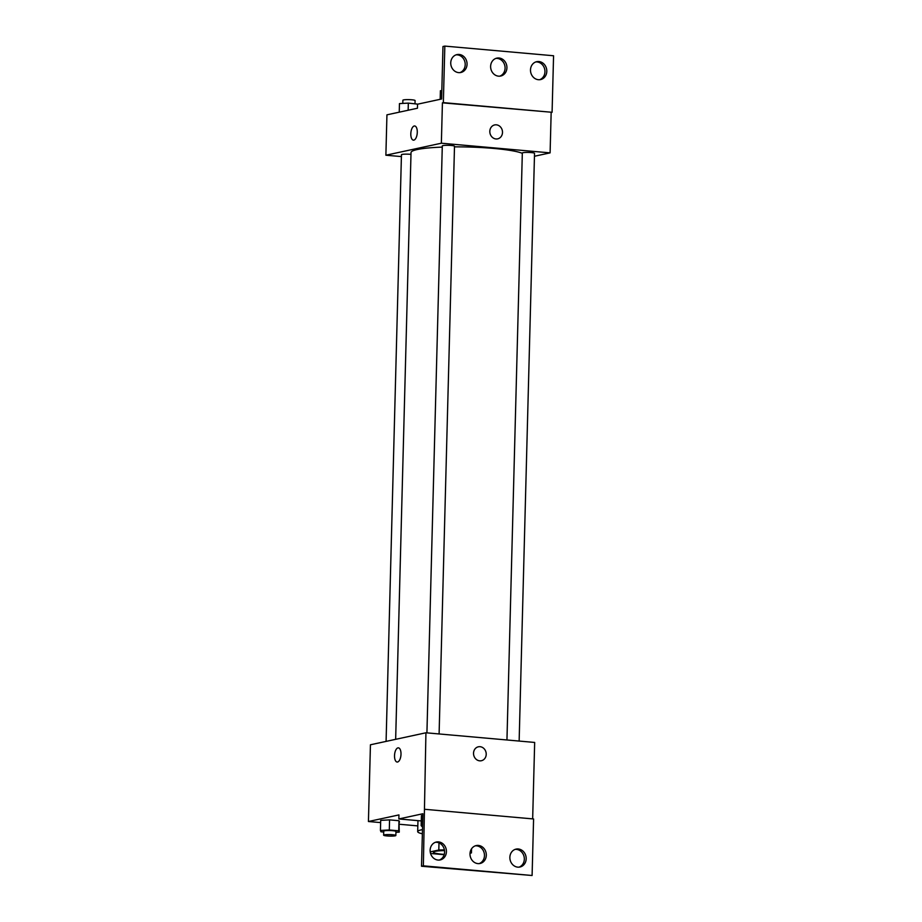<?xml version="1.0" encoding="UTF-8"?>
<svg xmlns="http://www.w3.org/2000/svg" width="922" height="922" viewBox="0 0 922 922"><rect width="100%" height="100%" fill="white"/><g stroke="black" fill="none" stroke-linecap="round" stroke-linejoin="round"><path stroke-width="1.38" d="M444.254 854.394A16.285 2.005 1.5 0 1 433.421 852.216A16.285 2.005 1.5 0 1 435.196 851.352A16.285 2.005 1.5 0 1 444.519 850.603M430.551 853.449A21.863 2.697 1.5 0 0 430.747 853.495L444.173 854.694M470.024 853.219L471.442 852.919A21.863 2.697 1.5 0 0 470.162 852.216M438.999 842.881L438.814 850.026A21.863 2.697 1.5 0 1 444.404 849.888M438.814 850.026L430.217 851.882M471.545 848.805L471.442 852.919M422.357 833.811A32.57 4.022 1.5 0 1 417.678 831.598A32.57 4.022 1.5 0 1 421.227 829.881A32.57 4.022 1.5 0 1 422.472 829.639M532.662 818.886L534.668 742.441L425.929 732.783L423.359 865.839L421.515 866.242L422.887 813.746L398.846 818.943L398.949 814.91L368.431 821.514L380.636 822.597M399.468 824.268L417.827 825.893M395.93 832.312L399.261 832.128L398.984 820.718L389.568 819.877L380.694 820.361L380.429 830.457L380.97 831.782L383.713 832.024M401.001 754.242A7.122 3.192 95.1 0 1 397.128 762.033A7.122 3.192 95.1 0 1 394.581 754.657A7.122 3.192 95.1 0 1 398.385 747.846A7.122 3.192 95.1 0 1 401.001 754.242M425.929 732.783L370.437 744.78L368.431 821.514M481.376 760.731A7.122 6.304 77.8 0 0 486.182 753.378A7.122 6.304 77.8 0 0 480.051 746.693A7.122 6.304 -102.2 0 1 486.182 753.378A7.122 6.304 -102.2 0 1 481.376 760.731A7.122 6.304 -102.2 0 1 473.712 755.095A7.122 6.304 -102.2 0 1 478.368 746.797A7.122 6.304 -102.2 0 1 480.062 746.693A7.122 6.304 77.8 0 0 478.368 746.808M421.515 866.242L532.098 875.497L533.584 818.967L424.846 809.309M398.396 747.846A7.122 3.192 -84.9 0 0 394.581 754.657A7.122 3.192 -84.9 0 0 397.128 762.033M398.846 818.943L421.285 820.937M423.359 865.839L532.098 875.497M446.432 851.698A9.162 8.114 77.8 0 0 436.348 842.028A9.162 8.114 77.8 0 0 430.355 852.689A9.162 8.114 77.8 0 0 440.22 859.926A9.162 8.114 77.8 0 0 446.432 851.698M526.185 858.785A9.162 8.114 77.8 0 0 516.09 849.104A9.162 8.114 77.8 0 0 510.097 859.777A9.162 8.114 77.8 0 0 519.962 867.014A9.162 8.114 77.8 0 0 526.185 858.785M486.309 855.247A9.162 8.114 77.8 0 0 476.213 845.566A9.162 8.114 77.8 0 0 470.232 856.238A9.162 8.114 77.8 0 0 480.085 863.476A9.162 8.114 77.8 0 0 486.309 855.247M421.423 815.567L422.841 815.497L421.423 815.567L421.158 825.663L422.541 827.057M439.275 860.065A9.162 8.114 77.8 0 0 444.588 852.101A9.162 8.114 77.8 0 0 435.438 842.282M519.028 867.153A9.162 8.114 77.8 0 0 524.33 859.189A9.162 8.114 77.8 0 0 515.179 849.369M479.152 863.614A9.162 8.114 77.8 0 0 484.465 855.639A9.162 8.114 77.8 0 0 475.303 845.831M395.653 739.329L411.028 152.556A56.991 7.03 1.5 0 1 417.251 149.537A56.991 7.03 1.5 0 1 442.26 147.105M454.477 146.863A56.991 7.03 1.5 0 1 522.313 153.329M410.97 154.366A6.108 0.749 -178.5 0 0 402.119 154.423A6.108 0.749 -178.5 0 0 401.45 154.746L386.088 741.403M506.95 739.986L522.325 153.017A6.108 0.749 1.5 0 1 522.993 152.695A6.108 0.749 1.5 0 1 529.862 152.487A6.108 0.749 1.5 0 1 534.53 153.34L519.144 741.058M426.921 732.875L442.295 145.918A6.108 0.749 1.5 0 1 442.952 145.595A6.108 0.749 1.5 0 1 449.832 145.376A6.108 0.749 1.5 0 1 454.5 146.229L439.103 733.958M534.46 156.256L550.1 152.868L441.361 143.21L385.88 155.219L401.404 156.59M497.661 138.853A7.122 6.304 77.8 0 0 502.467 131.5A7.122 6.304 77.8 0 0 496.336 124.827A7.122 6.304 -102.2 0 1 502.467 131.5A7.122 6.304 -102.2 0 1 497.661 138.853A7.122 6.304 -102.2 0 1 489.997 133.229A7.122 6.304 -102.2 0 1 494.653 124.931A7.122 6.304 -102.2 0 1 496.347 124.827A7.122 6.304 77.8 0 0 494.653 124.931M385.88 155.219L386.94 114.835L417.459 108.231L417.562 104.198L441.603 99L442.975 46.503L444.83 46.1L553.569 55.758L552.082 112.288L442.422 102.838L441.361 143.21M551.16 112.496L550.1 152.868M417.286 132.365A7.122 3.192 95.1 0 1 413.413 140.156A7.122 3.192 95.1 0 1 410.866 132.78A7.122 3.192 95.1 0 1 414.67 125.968A7.122 3.192 95.1 0 1 417.286 132.365M444.83 46.1L443.344 102.63L442.422 102.838M414.681 125.968A7.122 3.192 -84.9 0 0 410.866 132.78A7.122 3.192 -84.9 0 0 413.413 140.156M506.927 67.802A9.162 8.114 77.8 0 0 496.843 58.132A9.162 8.114 77.8 0 0 490.85 68.793A9.162 8.114 77.8 0 0 500.715 76.03A9.162 8.114 77.8 0 0 506.927 67.802M530.496 69.899A9.162 8.114 77.8 0 0 540.58 79.58A9.162 8.114 77.8 0 0 546.573 68.908A9.162 8.114 77.8 0 0 536.708 61.67A9.162 8.114 77.8 0 0 530.496 69.899M450.743 62.811A9.162 8.114 77.8 0 0 460.839 72.492A9.162 8.114 77.8 0 0 466.832 61.82A9.162 8.114 77.8 0 0 456.966 54.594A9.162 8.114 77.8 0 0 450.743 62.811M552.082 112.288L443.344 102.63M499.77 76.169A9.162 8.114 77.8 0 0 505.083 68.205A9.162 8.114 77.8 0 0 495.921 58.386M539.647 79.718A9.162 8.114 77.8 0 0 544.718 69.311A9.162 8.114 77.8 0 0 535.797 61.935M459.905 72.631A9.162 8.114 77.8 0 0 464.976 62.223A9.162 8.114 77.8 0 0 456.056 54.847M417.827 104.14L408.331 103.114L399.457 103.598L399.238 112.173M408.331 103.114L408.146 110.248M402.799 103.414L402.879 100.233A6.108 0.749 1.5 0 1 403.548 99.91A6.108 0.749 1.5 0 1 410.417 99.691A6.108 0.749 1.5 0 1 415.084 100.556L415.004 103.702M441.822 90.644L440.405 90.725L440.174 99.299M399.261 832.128L398.719 830.814L389.303 829.973L380.429 830.457M383.633 835.171L383.736 831.137A6.108 0.749 1.5 0 1 384.405 830.814A6.108 0.749 1.5 0 1 391.285 830.595A6.108 0.749 1.5 0 1 395.953 831.46L395.849 835.493A6.108 0.749 1.5 0 1 389.718 836.093A6.108 0.749 1.5 0 1 383.633 835.171A6.108 0.749 1.5 0 1 384.301 834.848A6.108 0.749 1.5 0 1 391.182 834.641A6.108 0.749 1.5 0 1 395.849 835.493M399.526 822.032L398.984 820.718L398.719 830.814M398.984 820.718L389.568 819.877L389.303 829.973M389.568 819.877L380.694 820.361M422.576 825.582L421.158 825.663M417.966 820.649L417.678 831.598"/></g></svg>
